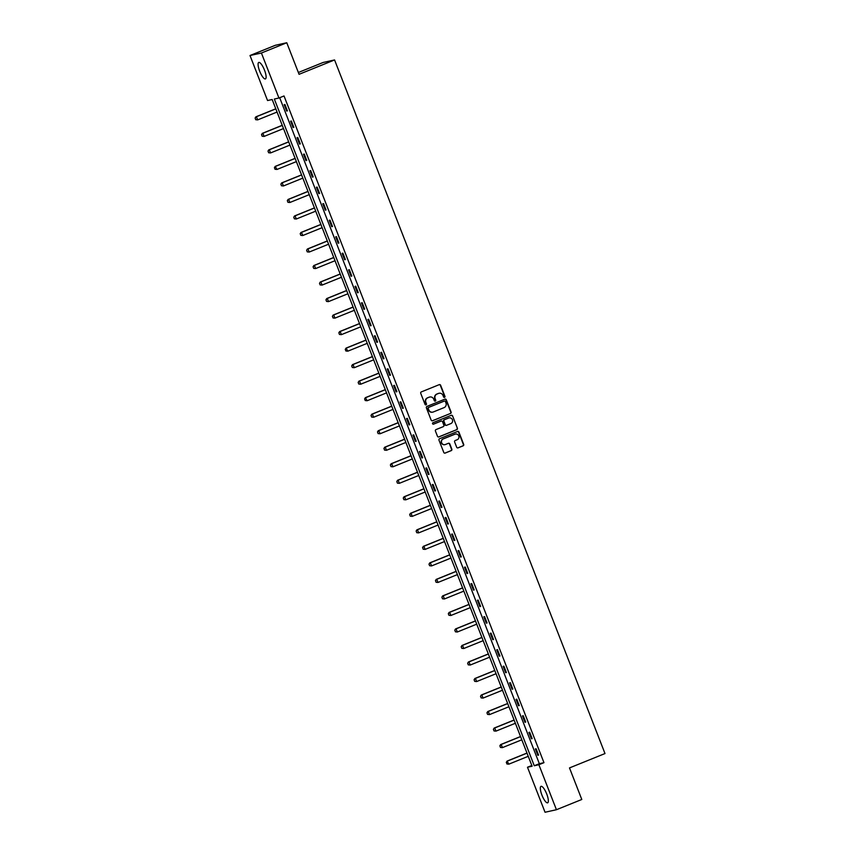 <?xml version="1.0" encoding="UTF-8"?>
<svg xmlns="http://www.w3.org/2000/svg" width="855" height="855" viewBox="0 0 855 855"><rect width="100%" height="100%" fill="white"/><g stroke="black" fill="none" stroke-linecap="round" stroke-linejoin="round"><path stroke-width="1.28" d="M444.547 397.351A0.78 0.748 77.5 0 0 444.953 396.335L440.646 385.295A1.112 1.069 77.5 0 0 439.246 384.654L421.323 391.911A1.112 1.069 77.5 0 0 420.735 393.343L425.042 404.394A0.78 0.748 77.5 0 0 426.025 404.843A0.78 0.748 77.5 0 0 426.431 403.827L425.876 402.395A3.57 3.431 77.5 0 1 427.767 397.789L429.263 397.18A3.57 3.431 77.5 0 1 433.742 399.221L434.297 400.642A0.78 0.748 77.5 0 0 435.281 401.091A0.78 0.748 77.5 0 0 435.697 400.087L435.142 398.654A3.57 3.431 77.5 0 1 437.023 394.037L438.519 393.439A3.57 3.431 77.5 0 1 443.008 395.47L443.563 396.902A0.78 0.748 77.5 0 0 444.547 397.351M444.269 397.404A0.78 0.748 77.5 0 0 444.643 396.399L440.336 385.359A1.112 1.069 77.5 0 0 439.256 384.654M425.747 404.885A0.78 0.748 77.5 0 0 426.132 403.891L425.876 402.395M435.013 401.145A0.78 0.748 77.5 0 0 435.387 400.151L435.142 398.654M541.931 795.107A8.871 2.426 68 0 1 541.012 786.354A8.871 2.426 68 0 1 546.74 794.049A8.871 2.426 68 0 1 547.67 802.802A8.871 2.426 68 0 1 541.931 795.107M259.696 71.211A8.871 2.426 68 0 1 258.776 62.458A8.871 2.426 68 0 1 264.505 70.153A8.871 2.426 68 0 1 265.435 78.906A8.871 2.426 68 0 1 259.696 71.211M456.666 447.218A1.112 1.069 77.5 0 0 458.066 447.86L463.1 445.829A1.112 1.069 77.5 0 0 463.688 444.386L458.911 432.117A1.112 1.069 77.5 0 0 457.5 431.486L439.577 438.733A1.112 1.069 77.5 0 0 438.989 440.175L443.777 452.445A1.112 1.069 77.5 0 0 445.177 453.075L451.248 450.617A1.112 1.069 77.5 0 0 451.835 449.174L449.794 443.927A1.112 1.069 77.5 0 0 448.394 443.296L445.38 444.515A2.993 2.875 77.5 0 1 441.554 442.58A2.993 2.875 77.5 0 1 443.211 438.946L455.01 434.18A2.993 2.875 77.5 0 1 458.836 436.103A2.993 2.875 77.5 0 1 457.179 439.737L455.213 440.528A1.112 1.069 77.5 0 0 454.625 441.971L456.666 447.218M250.002 55.522L275.363 45.272L286.767 42.75L299.068 74.31L334.572 59.946L604.998 753.554L569.494 767.918L581.795 799.478L556.434 809.728L545.041 812.25L527.492 767.245L532.109 766.219L272.168 99.511L267.551 100.527L250.002 55.522L261.406 53.01L278.944 98.015L274.327 99.03L534.268 765.749L538.885 764.723L556.434 809.728M286.767 42.75L261.406 53.01M279.681 97.716L539.345 763.697L543.962 762.671L284.02 95.963L278.944 98.015M543.962 762.671L538.885 764.723M450.489 413.499A1.112 1.069 77.5 0 0 451.087 412.057L446.299 399.787A1.112 1.069 77.5 0 0 444.899 399.157L426.976 406.403A1.112 1.069 77.5 0 0 426.389 407.846L431.166 420.115A1.112 1.069 77.5 0 0 432.577 420.746L450.19 413.564A1.112 1.069 77.5 0 0 450.777 412.121L445.989 399.862A1.112 1.069 77.5 0 0 444.91 399.146M452.605 415.958L457.382 428.216A1.112 1.069 77.5 0 1 456.794 429.659L438.872 436.916A1.112 1.069 77.5 0 1 437.471 436.274L435.43 431.027A1.112 1.069 77.5 0 1 436.018 429.584L443.285 426.645A1.112 1.069 77.5 0 0 443.873 425.202L442.516 421.718A1.112 1.069 77.5 0 0 441.116 421.088L433.549 424.144A0.78 0.748 77.5 0 1 432.545 423.642A0.78 0.748 77.5 0 1 432.983 422.691L451.205 415.316A1.112 1.069 77.5 0 1 452.605 415.958L457.382 428.216M334.572 59.946L323.169 62.458L298.363 72.493M284.159 104.673L286.628 111.022L287.398 110.861L284.929 104.502L284.159 104.673M290.593 121.196L293.073 127.545L293.842 127.374L291.363 121.025L290.593 121.196M297.038 137.708L299.517 144.068L300.287 143.897L297.807 137.537L297.038 137.708M303.482 154.231L305.951 160.59L306.721 160.419L304.252 154.06L303.482 154.231M309.916 170.754L312.396 177.103L313.165 176.932L310.686 170.583L309.916 170.754M316.361 187.266L318.84 193.625L319.61 193.454L317.13 187.106L316.361 187.266M322.795 203.789L325.274 210.148L326.044 209.977L323.564 203.618L322.795 203.789M329.239 220.312L331.719 226.661L332.488 226.489L330.009 220.141L329.239 220.312M335.684 236.835L338.153 243.183L338.933 243.012L336.453 236.664L335.684 236.835M342.118 253.347L344.597 259.706L345.367 259.535L342.887 253.176L342.118 253.347M348.562 269.87L351.042 276.218L351.811 276.058L349.332 269.699L348.562 269.87M355.007 286.393L357.476 292.741L358.245 292.57L355.776 286.222L355.007 286.393M361.441 302.905L363.92 309.264L364.69 309.093L362.21 302.734L361.441 302.905M367.885 319.428L370.365 325.776L371.134 325.616L368.655 319.257L367.885 319.428M374.33 335.951L376.799 342.299L377.568 342.128L375.099 335.78L374.33 335.951M380.764 352.463L383.243 358.822L384.013 358.651L381.533 352.292L380.764 352.463M387.208 368.986L389.688 375.345L390.457 375.174L387.978 368.815L387.208 368.986M393.642 385.509L396.122 391.857L396.891 391.686L394.422 385.338L393.642 385.509M400.087 402.021L402.566 408.38L403.336 408.209L400.856 401.861L400.087 402.021M406.531 418.544L409.011 424.903L409.78 424.732L407.301 418.373L406.531 418.544M412.965 435.067L415.445 441.415L416.214 441.244L413.735 434.896L412.965 435.067M419.41 451.59L421.889 457.938L422.659 457.767L420.179 451.419L419.41 451.59M425.854 468.102L428.323 474.461L429.103 474.29L426.624 467.931L425.854 468.102M432.288 484.625L434.768 490.973L435.537 490.802L433.058 484.454L432.288 484.625M438.733 501.148L441.212 507.496L441.982 507.325L439.502 500.977L438.733 501.148M445.177 517.66L447.646 524.019L448.415 523.848L445.947 517.489L445.177 517.66M451.611 534.183L454.091 540.531L454.86 540.371L452.38 534.012L451.611 534.183M458.056 550.706L460.535 557.054L461.305 556.883L458.825 550.535L458.056 550.706M464.5 567.218L466.969 573.577L467.738 573.406L465.27 567.047L464.5 567.218M470.934 583.741L473.413 590.1L474.183 589.929L471.704 583.57L470.934 583.741M477.379 600.263L479.858 606.612L480.628 606.441L478.148 600.092L477.379 600.263M483.812 616.776L486.292 623.135L487.061 622.964L484.582 616.615L483.812 616.776M490.257 633.298L492.737 639.658L493.506 639.487L491.027 633.128L490.257 633.298M496.702 649.821L499.17 656.17L499.951 655.999L497.471 649.65L496.702 649.821M503.135 666.344L505.615 672.693L506.384 672.522L503.905 666.173L503.135 666.344M509.58 682.856L512.06 689.216L512.829 689.045L510.35 682.685L509.58 682.856M516.025 699.379L518.493 705.728L519.263 705.557L516.794 699.208L516.025 699.379M522.458 715.902L524.938 722.251L525.707 722.08L523.228 715.731L522.458 715.902M528.903 732.414L531.383 738.773L532.152 738.602L529.673 732.243L528.903 732.414M535.348 748.937L537.816 755.286L538.586 755.125L536.117 748.766L535.348 748.937M531.831 765.492L527.492 767.245M539.345 763.697L534.268 765.749M286.628 111.022L287.355 110.733M293.073 127.545L293.799 127.256M299.517 144.068L300.233 143.779M305.951 160.59L306.678 160.291M312.396 177.103L313.122 176.814M318.84 193.625L319.556 193.337M325.274 210.148L326.001 209.849M331.719 226.661L332.435 226.372M338.153 243.183L338.879 242.895M344.597 259.706L345.324 259.407M351.042 276.218L351.758 275.93M357.476 292.741L358.202 292.453M363.92 309.264L364.647 308.965M370.365 325.776L371.081 325.488M376.799 342.299L377.525 342.011M383.243 358.822L383.97 358.534M389.688 375.345L390.404 375.046M396.122 391.857L396.848 391.569M402.566 408.38L403.293 408.091M409.011 424.903L409.727 424.604M415.445 441.415L416.171 441.127M421.889 457.938L422.605 457.649M428.323 474.461L429.05 474.162M434.768 490.973L435.494 490.685M441.212 507.496L441.928 507.207M447.646 524.019L448.373 523.72M454.091 540.531L454.817 540.242M460.535 557.054L461.251 556.765M466.969 573.577L467.696 573.288M473.413 590.1L474.14 589.8M479.858 606.612L480.574 606.323M486.292 623.135L487.019 622.846M492.737 639.658L493.453 639.358M499.17 656.17L499.897 655.881M505.615 672.693L506.342 672.404M512.06 689.216L512.776 688.916M518.493 705.728L519.22 705.439M524.938 722.251L525.665 721.962M531.383 738.773L532.099 738.474M537.816 755.286L538.543 754.997M438.893 393.311A3.57 3.431 77.5 0 0 438.209 393.503L438.519 393.439M434.832 398.719A3.57 3.431 77.5 0 1 436.723 394.102L438.209 393.503M429.638 397.051A3.57 3.431 77.5 0 0 428.954 397.244L429.263 397.18M425.566 402.47A3.57 3.431 77.5 0 1 427.457 397.853L428.954 397.244M432.577 420.746L432.267 420.82A1.112 1.069 77.5 0 0 432.267 420.82L450.19 413.564M445.359 401.497A0.78 0.748 77.5 0 0 444.376 401.059L428.644 407.418A0.78 0.748 77.5 0 0 428.227 408.423L428.815 409.93A3.57 3.431 77.5 0 0 433.303 411.971L444.055 407.621A3.57 3.431 77.5 0 0 445.947 403.004L445.359 401.497M432.619 412.163A3.57 3.431 77.5 0 1 428.505 410.005L427.917 408.498A0.78 0.748 77.5 0 1 428.334 407.482L444.066 401.123M438.551 436.991A1.112 1.069 77.5 0 0 438.562 436.98L456.485 429.734A1.112 1.069 77.5 0 0 457.083 428.291M440.806 421.152L441.116 421.088A1.112 1.069 77.5 0 0 440.806 421.152L433.282 424.198M450.831 423.599A2.993 2.875 77.5 0 0 449.099 417.892A2.993 2.875 77.5 0 0 448.661 418.031L444.504 419.72A1.112 1.069 77.5 0 0 443.916 421.152L445.273 424.636A1.112 1.069 77.5 0 0 446.673 425.277L450.831 423.599M448.95 417.935A2.993 2.875 77.5 0 0 448.351 418.106L448.661 418.031M446.353 425.352A1.112 1.069 77.5 0 1 444.963 424.711L443.606 421.226A1.112 1.069 77.5 0 1 444.194 419.784L448.351 418.106M452.295 416.022A1.112 1.069 77.5 0 0 451.216 415.316M455.298 434.073A2.993 2.875 77.5 0 0 454.7 434.244L455.01 434.18M444.782 444.675A2.993 2.875 77.5 0 1 442.901 439.021L454.7 434.244M445.177 453.075L444.867 453.139A1.112 1.069 77.5 0 0 444.867 453.139L450.938 450.692A1.112 1.069 77.5 0 0 451.526 449.249L449.484 443.991A1.112 1.069 77.5 0 0 448.405 443.285M458.066 447.86L457.756 447.924A1.112 1.069 77.5 0 0 457.756 447.924L462.79 445.893A1.112 1.069 77.5 0 0 463.378 444.45L458.601 432.192A1.112 1.069 77.5 0 0 457.521 431.476M275.791 108.788L255.88 116.836L256.436 116.718L257.665 119.892L277.063 112.048M255.805 119.689L257.665 119.892L255.72 119.7L255.185 118.097L255.72 119.7M275.823 108.874L256.436 116.718L255.185 118.097M255.1 118.118L255.88 116.836M282.225 125.3L262.314 133.359L262.87 133.241L264.11 136.415L283.497 128.571M262.25 136.202L264.11 136.415L262.154 136.223L261.534 134.63L262.154 136.223M282.268 125.396L262.87 133.241L261.63 134.62M261.534 134.63L262.314 133.359M288.669 141.823L268.759 149.882L269.314 149.753L270.554 152.938L289.941 145.094M268.694 152.724L270.554 152.938L268.598 152.746L268.075 151.132L268.598 152.746M288.701 141.909L269.314 149.753L268.075 151.132M267.978 151.153L268.759 149.882M295.114 158.346L275.203 166.394L276.988 169.45L296.386 161.606M275.128 169.247L276.988 169.45L275.043 169.269L274.423 167.676L275.043 169.269M295.146 158.432L275.748 166.276L274.508 167.655M274.423 167.676L275.203 166.394M301.548 174.869L281.637 182.917L282.193 182.799L283.433 185.973L302.82 178.129M281.573 185.759L283.433 185.973L281.477 185.781L280.857 184.199L281.477 185.781M301.58 174.954L282.193 182.799L280.953 184.178M280.857 184.199L281.637 182.917M307.992 191.381L288.082 199.439L288.637 199.311L289.877 202.496L309.264 194.651M288.017 202.282L289.877 202.496L287.921 202.304L287.398 200.69L287.921 202.304M308.024 191.467L288.637 199.311L287.398 200.69M287.301 200.711L288.082 199.439M314.426 207.904L294.515 215.962L295.071 215.834L296.311 219.008L315.709 211.164M294.451 218.805L296.311 219.008L294.366 218.827L293.746 217.234L294.366 218.827M314.469 207.989L295.071 215.834L293.831 217.213M293.746 217.234L294.515 215.962M320.871 224.427L300.96 232.475L301.516 232.357L302.755 235.531L322.143 227.687M300.896 235.317L302.755 235.531L300.8 235.339L300.276 233.736L300.8 235.339M320.903 224.512L301.516 232.357L300.276 233.736M300.18 233.757L300.96 232.475M327.315 240.939L307.405 248.997L307.96 248.869L309.2 252.054L328.587 244.209M307.34 251.84L309.2 252.054L307.244 251.862L306.624 250.269L307.244 251.862M327.347 241.035L307.96 248.869L306.721 250.248M306.624 250.269L307.405 248.997M333.749 257.462L313.838 265.52L314.394 265.392L315.634 268.566L335.032 260.722M313.774 268.363L315.634 268.566L313.689 268.385L313.069 266.792L313.689 268.385M333.792 257.547L314.394 265.392L313.154 266.771M313.069 266.792L313.838 265.52M340.194 273.985L320.283 282.032L320.839 281.915L322.079 285.089L341.466 277.244M320.219 284.875L322.079 285.089L320.123 284.897L319.503 283.315L320.123 284.897M340.226 274.07L320.839 281.915L319.599 283.294M319.503 283.315L320.283 282.032M346.638 290.497L326.728 298.555L327.283 298.438L328.512 301.612L347.91 293.767M326.653 301.398L328.512 301.612L326.567 301.42L325.947 299.827L326.567 301.42M346.67 290.593L327.283 298.438L326.044 299.816M325.947 299.827L326.728 298.555M353.072 307.02L333.161 315.078L333.717 314.95L334.957 318.124L354.344 310.29M333.097 317.921L334.957 318.124L333.001 317.942L332.477 316.329L333.001 317.942M353.115 307.105L333.717 314.95L332.477 316.329M332.392 316.35L333.161 315.078M359.517 323.543L339.606 331.59L340.162 331.473L341.401 334.647L360.789 326.802M339.542 334.444L341.401 334.647L339.446 334.455L338.922 332.852L339.446 334.455M359.549 323.628L340.162 331.473L338.922 332.852M338.826 332.873L339.606 331.59M365.961 340.055L346.051 348.113L347.835 351.17L367.233 343.325M345.976 350.956L347.835 351.17L345.89 350.978L345.27 349.385L345.89 350.978M365.993 340.151L346.596 347.996L345.356 349.374M345.27 349.385L346.051 348.113M372.395 356.578L352.484 364.636L353.04 364.508L354.28 367.693L373.667 359.848M352.42 367.479L354.28 367.693L352.324 367.5L351.704 365.908L352.324 367.5M372.427 356.663L353.04 364.508L351.8 365.887M351.704 365.908L352.484 364.636M378.84 373.101L358.929 381.148L359.485 381.031L360.725 384.205L380.112 376.36M358.865 384.002L360.725 384.205L358.769 384.023L358.149 382.431L358.769 384.023M378.872 373.186L359.485 381.031L358.245 382.409M358.149 382.431L358.929 381.148M385.284 389.624L365.374 397.671L367.158 400.728L386.556 392.883M365.299 400.514L367.158 400.728L365.213 400.535L364.679 398.932L365.213 400.535M385.316 389.709L365.919 397.554L364.679 398.932M364.593 398.954L365.374 397.671M391.718 406.136L371.807 414.194L372.363 414.066L373.603 417.251L392.99 409.406M371.743 417.037L373.603 417.251L371.647 417.058L371.027 415.466L371.647 417.058M391.75 406.221L372.363 414.066L371.123 415.445M371.027 415.466L371.807 414.194M398.163 422.659L378.252 430.717L378.808 430.589L380.048 433.763L399.435 425.918M378.188 433.56L380.048 433.763L378.092 433.581L377.568 431.967L378.092 433.581M398.195 422.744L378.808 430.589L377.568 431.967M377.472 431.989L378.252 430.717M404.597 439.181L384.686 447.229L385.242 447.112L386.481 450.286L405.879 442.441M384.622 450.072L386.481 450.286L384.536 450.093L384.002 448.49L384.536 450.093M404.639 439.267L385.242 447.112L384.002 448.49M383.916 448.512L384.686 447.229M411.041 455.694L391.13 463.752L391.686 463.624L392.926 466.809L412.313 458.964M391.066 466.595L392.926 466.809L390.97 466.616L390.446 465.002L390.97 466.616M411.073 455.79L391.686 463.624L390.446 465.002M390.35 465.024L391.13 463.752M417.486 472.216L397.575 480.275L398.131 480.147L399.36 483.321L418.758 475.476M397.511 483.118L399.36 483.321L397.415 483.139L396.795 481.547L397.415 483.139M417.518 472.302L398.131 480.147L396.891 481.525M396.795 481.547L397.575 480.275M423.92 488.739L404.009 496.787L404.565 496.67L405.804 499.844L425.192 491.999M403.945 499.63L405.804 499.844L403.859 499.651L403.325 498.048L403.859 499.651M423.962 488.825L404.565 496.67L403.325 498.048M403.239 498.07L404.009 496.787M430.364 505.252L410.453 513.31L411.009 513.192L412.249 516.367L431.636 508.522M410.389 516.153L412.249 516.367L410.293 516.174L409.673 514.582L410.293 516.174M430.396 505.348L411.009 513.192L409.769 514.571M409.673 514.582L410.453 513.31M436.809 521.774L416.898 529.833L417.454 529.705L418.683 532.879L438.081 525.045M416.823 532.676L418.683 532.879L416.738 532.697L416.203 531.083L416.738 532.697M436.841 521.86L417.454 529.705L416.203 531.083M416.118 531.105L416.898 529.833M443.243 538.297L423.332 546.345L423.888 546.227L425.127 549.402L444.515 541.557M423.268 549.199L425.127 549.402L423.172 549.209L422.648 547.606L423.172 549.209M443.285 538.383L423.888 546.227L422.648 547.606M422.552 547.628L423.332 546.345M449.687 554.81L429.776 562.868L430.332 562.75L431.572 565.925L450.959 558.08M429.712 565.711L431.572 565.925L429.616 565.732L428.996 564.14L429.616 565.732M449.719 554.906L430.332 562.75L429.092 564.129M428.996 564.14L429.776 562.868M456.132 571.332L436.221 579.391L436.766 579.263L438.006 582.447L457.404 574.603M436.146 582.234L438.006 582.447L436.061 582.255L435.526 580.641L436.061 582.255M456.164 571.418L436.766 579.263L435.526 580.641M435.441 580.663L436.221 579.391M462.566 587.855L442.655 595.903L443.211 595.785L444.45 598.96L463.838 591.115M442.591 598.757L444.45 598.96L442.495 598.778L441.875 597.185L442.495 598.778M462.598 587.941L443.211 595.785L441.971 597.164M441.875 597.185L442.655 595.903M469.01 604.378L449.099 612.426L449.655 612.308L450.895 615.482L470.282 607.638M449.035 615.269L450.895 615.482L448.939 615.29L448.319 613.708L448.939 615.29M469.042 604.464L449.655 612.308L448.415 613.687M448.319 613.708L449.099 612.426M475.444 620.89L455.533 628.949L456.089 628.82L457.329 632.005L476.727 624.161M455.469 631.792L457.329 632.005L455.384 631.813L454.849 630.199L455.384 631.813M475.487 620.976L456.089 628.82L454.849 630.199M454.764 630.221L455.533 628.949M481.889 637.413L461.978 645.472L462.534 645.343L463.773 648.518L483.161 640.673M461.914 648.314L463.773 648.518L461.818 648.336L461.198 646.743L461.818 648.336M481.921 637.499L462.534 645.343L461.294 646.722M461.198 646.743L461.978 645.472M488.333 653.936L468.422 661.984L468.978 661.866L470.218 665.04L489.605 657.196M468.358 664.827L470.218 665.04L468.262 664.848L467.642 663.266L468.262 664.848M488.365 654.022L468.978 661.866L467.738 663.245M467.642 663.266L468.422 661.984M494.767 670.448L474.856 678.507L475.412 678.378L476.652 681.563L496.05 673.719M474.792 681.35L476.652 681.563L474.707 681.371L474.087 679.778L474.707 681.371M494.81 670.544L475.412 678.378L474.172 679.757M474.087 679.778L474.856 678.507M501.212 686.971L481.301 695.03L481.857 694.901L483.096 698.075L502.484 690.231M481.237 697.872L483.096 698.075L481.141 697.894L480.521 696.301L481.141 697.894M501.244 687.057L481.857 694.901L480.617 696.28M480.521 696.301L481.301 695.03M507.656 703.494L487.745 711.542L488.301 711.424L489.53 714.598L508.928 706.754M487.671 714.385L489.53 714.598L487.585 714.406L486.965 712.824L487.585 714.406M507.688 703.58L488.301 711.424L487.061 712.803M486.965 712.824L487.745 711.542M514.09 720.006L494.179 728.065L494.735 727.947L495.975 731.121L515.362 723.277M494.115 730.907L495.975 731.121L494.019 730.929L493.41 729.336L494.019 730.929M514.133 720.102L494.735 727.947L493.495 729.326M493.41 729.336L494.179 728.065M520.535 736.529L500.624 744.587L501.18 744.459L502.419 747.633L521.807 739.799M500.56 747.43L502.419 747.633L500.464 747.452L499.94 745.838L500.464 747.452M520.567 736.615L501.18 744.459L499.94 745.838M499.844 745.859L500.624 744.587M526.979 753.052L507.068 761.1L508.853 764.156L528.251 756.312M506.994 763.953L508.853 764.156L506.908 763.964L506.374 762.361L506.908 763.964M527.011 753.137L507.614 760.982L506.374 762.361M506.288 762.382L507.068 761.1"/></g></svg>
